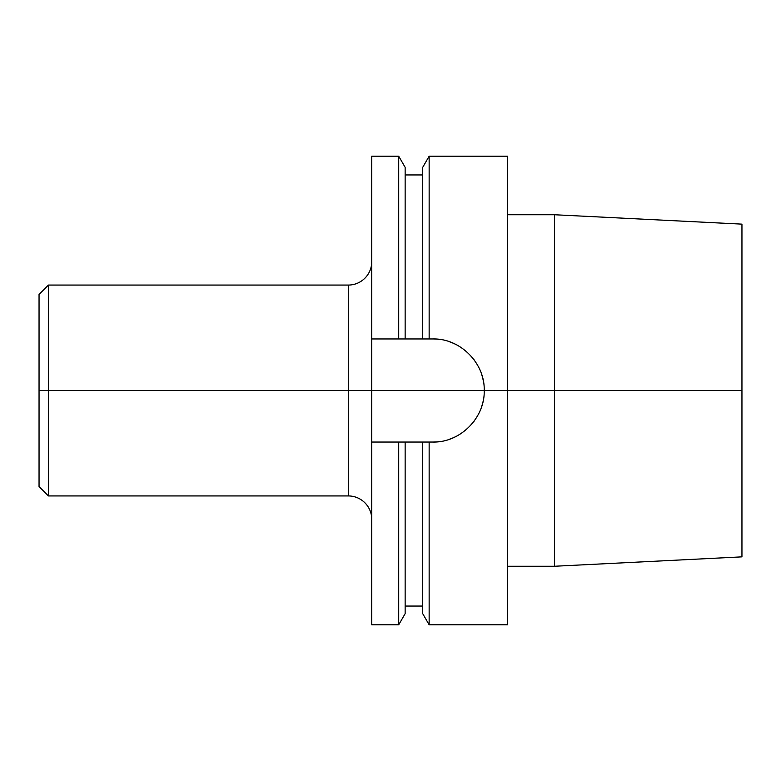 <?xml version="1.0" encoding="UTF-8"?>
<svg xmlns="http://www.w3.org/2000/svg" width="781" height="781" viewBox="0 0 781 781"><rect width="100%" height="100%" fill="white"/><g stroke="black" fill="none" stroke-linecap="round" stroke-linejoin="round"><path stroke-width="1.17" d="M371.756 338.954L371.756 156.2L398.71 156.2L398.71 338.954L371.756 338.954L371.756 624.8L398.71 624.8L398.71 442.046L371.756 442.046M741.95 556.863L741.95 224.137L554.51 214.746L554.51 566.254L741.95 556.863M507.65 214.746L554.51 214.746M507.65 566.254L554.51 566.254M440.748 339.589A51.546 51.546 0 0 0 432.674 338.954C460.146 338.134 484.981 363.077 484.22 390.49C484.981 417.913 460.155 442.856 432.674 442.046L422.716 442.046L422.716 613.661L429.15 624.8L507.65 624.8L507.65 156.2L429.15 156.2L429.15 338.954L422.716 338.954L422.716 167.339L429.15 156.2M432.674 338.954L429.15 338.954M429.15 624.8L429.15 442.046M398.71 338.954L422.716 338.954M398.71 156.2L405.144 167.339L405.144 338.954M422.716 442.046L405.144 442.046L405.144 613.661L398.71 624.8M405.144 442.046L398.71 442.046M432.674 442.046A51.546 51.546 0 0 0 440.748 441.411M448.606 439.527A51.546 51.546 0 0 0 456.055 436.442M473.842 421.515A51.546 51.546 0 0 0 474.379 420.793M481.721 406.354A51.546 51.546 0 0 0 482.951 401.864M483.595 382.485A51.546 51.546 0 0 0 481.721 374.636M474.379 360.207A51.546 51.546 0 0 0 473.901 359.563M456.045 344.558A51.546 51.546 0 0 0 448.597 341.473M39.05 294.437L39.05 486.563L48.422 495.935L348.326 495.935L348.326 285.065L48.422 285.065L39.05 294.437M371.756 261.635A23.43 23.43 0 0 1 348.326 285.065M371.756 519.365A23.43 23.43 0 0 0 348.326 495.935M48.422 285.065L48.422 495.935M741.95 390.5L39.05 390.5M422.716 174.944L405.144 174.944M422.716 606.056L405.144 606.056"/></g></svg>
